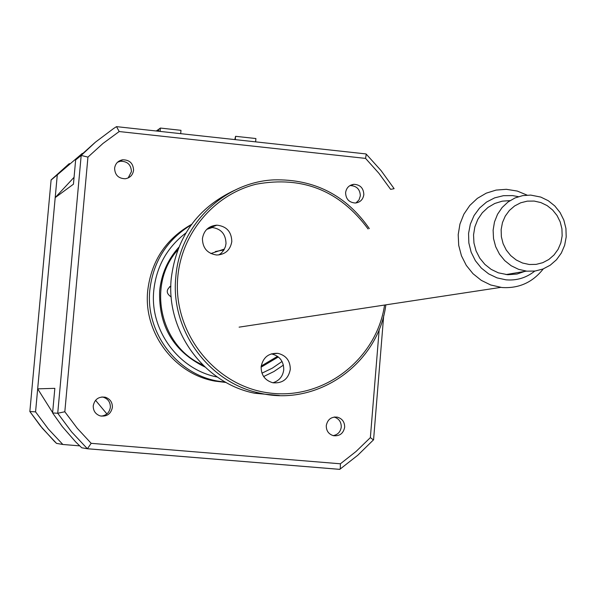 <?xml version="1.0" encoding="UTF-8"?>
<svg xmlns="http://www.w3.org/2000/svg" width="596" height="596" viewBox="0 0 596 596"><rect width="100%" height="100%" fill="white"/><g stroke="black" fill="none" stroke-linecap="round" stroke-linejoin="round"><path stroke-width="0.89" d="M82.293 153.418L57.283 174.881L35.566 411.866L48.306 428.964L62.856 444.482L79.581 445.853M62.856 444.482L56.523 443.379L54.303 441.249L40.364 425.879L29.815 411.471M35.566 411.866L29.852 411.508L42.301 428.211L56.523 443.379M57.283 174.881L51.047 180.066M106.893 413.929L95.546 400.303M170.836 286.356L169.592 286.713L170.829 286.929M171.201 296.964C166.053 293.463 165.934 289.82 170.843 286.043M261.212 366.041L277.535 356.334M210.865 253.546L224.446 249.031M215.342 251.549L223.954 249.91M212.526 227.426L206.723 229.371M177.66 250.074C146.504 284.657 160.004 346.5 202.759 364.931M178.726 247.355C167.655 259.744 161.292 274.302 159.639 291.034C158.573 326.228 173.645 351.543 204.86 366.965M191.197 224.886C166.969 239.696 153.179 261.45 149.812 290.155C145.335 332.151 176.52 373.886 217.398 381.023L225.571 382.185M263.641 376.553L273.929 371.524L283.413 365.102M191.562 224.379C165.904 238.862 151.287 260.988 147.704 290.766C143.249 332.523 174.256 374.02 214.91 381.112L226.115 382.49M344.667 427.228C344.682 421.975 342.238 418.615 337.329 417.148C331.205 416.634 327.524 419.465 326.273 425.656C326.243 430.819 328.62 434.164 333.41 435.691C339.631 436.332 343.378 433.508 344.667 427.228M334.147 417.058C338.923 418.571 341.292 421.901 341.262 427.034C340.532 431.869 337.82 434.73 333.142 435.624M112.391 407.396C112.465 402.255 110.089 398.866 105.254 397.212C98.683 396.392 94.682 399.238 93.244 405.764C93.147 410.771 95.427 414.138 100.083 415.874C106.788 416.887 110.893 414.064 112.391 407.396M101.909 396.958L103.272 397.212C108.07 398.843 110.439 402.218 110.357 407.329C109.47 412.551 106.408 415.487 101.178 416.127M133.579 170.255C133.206 163.282 129.541 159.795 122.582 159.795C117.986 160.771 115.326 163.587 114.603 168.243C114.924 175.075 118.492 178.576 125.302 178.748C130.062 177.876 132.819 175.045 133.579 170.255M117.561 162.201L120.504 161.255C127.425 161.248 131.068 164.712 131.433 171.648L128.17 177.951M363.828 194.624C363.545 188.113 360.222 184.678 353.875 184.313C349.122 185.036 346.358 187.829 345.598 192.694C345.859 199.101 349.107 202.543 355.358 203.02C360.222 202.372 363.046 199.578 363.828 194.624M349.792 185.661L350.441 185.594C356.751 185.952 360.051 189.372 360.334 195.838L358.986 199.965L355.931 202.968M379.205 329.335L370.362 437.628L356.05 451.47L340.398 463.792L91.181 443.327L77.212 428.241L64.822 411.762L87.94 157.106L81.183 155.444L75.647 159.944L94.794 142.712M52.627 412.611L37.675 388.845L54.839 388.346L52.597 412.939L62.357 426.662L75.714 441.964L81.704 447.767L87.388 448.758L71.58 431.862L57.73 413.259L81.183 155.444L95.487 142.124L113.657 128.475L116.511 126.635L119.2 131.545L365.572 158.394L378.862 173.25L390.626 189.357L394.038 188.709M52.597 412.939L57.73 413.259L64.822 411.762M339.273 469.305L340.286 468.948L340.398 463.792M158.618 131.247L158.797 129.19L160.376 128.058L160.086 131.403M156.279 130.993L158.014 129.749L157.888 131.165M180.692 133.66L180.983 130.323L160.376 128.058M234.809 139.583L235.569 136.313L235.286 139.635M255.624 141.855L255.907 138.54L235.569 136.313M158.745 129.831L158.014 129.749M37.675 388.845L55.197 197.611L74.06 177.317M75.647 159.944L73.435 184.201L55.197 197.611M116.652 126.657L365.884 153.917L366.249 154.141L365.572 158.394M373.446 439.923L370.362 437.628M91.181 443.327L87.388 448.758L339.675 469.357M87.94 157.106L102.929 143.494L119.2 131.545M261.1 367.173L278.347 356.952M534.18 201.068L527.333 201.135L520.703 202.789L514.609 205.955L509.379 210.463L505.259 216.102L502.465 222.576L501.147 229.572L501.363 236.724L503.106 243.682L506.287 250.089L510.742 255.624L516.255 260.005L522.536 263.015L529.278 264.497L536.124 264.386L542.747 262.694L548.812 259.498L554.012 254.976L558.094 249.337L560.851 242.877L562.147 235.919L561.924 228.797L560.188 221.883L557.037 215.506L552.611 209.986L547.135 205.605L540.892 202.58L534.18 201.068M526.864 271.18L518.55 269.317L511.204 265.764L504.738 260.631L499.485 254.179L495.678 246.707L493.525 238.579L493.115 230.198L494.479 221.958L497.541 214.269L502.145 207.49L508.083 201.962L515.048 197.939L522.714 195.615L530.708 195.093L540.773 197.075L548.245 200.696L554.794 205.94L560.084 212.541L563.861 220.17L565.932 228.439L566.2 236.955L564.65 245.284L561.35 253.017L556.47 259.759L550.25 265.183L543.001 269.005L535.066 271.038L526.864 271.18M510.027 200.621L502.249 201.165L494.799 203.46L488.035 207.401L482.276 212.794L477.813 219.388L474.856 226.867L473.544 234.869L473.954 243.012L476.062 250.894L479.765 258.142L484.883 264.4L491.171 269.377L498.323 272.819L507.747 274.734L517.045 274.026L524.607 271.441M518.438 196.673L512.567 195.592L503.464 195.682L494.635 197.872L486.53 202.066L479.549 208.064L474.058 215.551L470.333 224.156L468.56 233.453L468.843 242.967L471.16 252.212L475.392 260.728L481.33 268.073L488.668 273.892L497.034 277.878L506.004 279.837C516.747 280.738 526.335 277.818 534.768 271.083M543.261 268.908C532.645 282.422 518.84 288.628 501.854 287.51L490.657 284.962L481.255 280.336L473 273.706L466.296 265.399L461.453 255.803L458.711 245.381L458.205 234.63L459.948 224.066L463.867 214.195L469.767 205.493L477.359 198.364L486.276 193.149L496.095 190.087L506.347 189.312L517.261 191.055L527.058 195.108M208.913 227.583L211.275 227.374C220.825 228.469 225.735 233.863 226.011 243.57L225.452 246.528L223.798 250.164L221.235 253.203L218.821 254.946M202.431 238.609C203.847 230.369 208.667 225.884 216.892 225.154C226.555 226.264 231.531 231.732 231.807 241.566C230.309 250.074 225.288 254.559 216.75 255.021C207.408 253.635 202.633 248.16 202.431 238.609M368.09 228.961C339.847 190.683 302.582 175.753 256.295 184.171C214.426 194.393 181.616 232.88 177.772 277.11C172.497 332.784 215.365 386.558 269.593 393.01C323.74 400.192 376.404 359.41 384.532 305.286M385.821 305.092C378.289 363.553 317.772 406.807 260.348 393.226C209.01 383.228 170.21 330.199 175.813 277.028C179.56 225.37 223.791 182.093 273.899 179.873C314.204 178.904 346.015 195.153 369.341 228.603M234.533 190.325C197.611 207.639 176.513 236.999 171.246 278.421C165.695 330.974 204.055 383.377 254.82 393.256L279.405 395.506M271.284 353.868L271.553 353.905C279.658 355.961 283.726 361.25 283.748 369.766C282.832 376.441 279.219 380.777 272.916 382.781M261.13 366.801C262.97 357.406 268.572 352.921 277.937 353.353C286.147 355.432 290.267 360.796 290.297 369.423C288.36 379.063 282.579 383.519 272.953 382.788C265.049 380.516 261.108 375.182 261.13 366.801M69.359 163.55L51.107 179.903L29.852 411.508M185.855 232.999C167.074 247.407 156.383 266.568 153.775 290.475C149.559 330.206 178.733 369.773 217.331 377.037M261.949 373.185L272.439 368.082L282.057 361.474M68.272 164.489L51.606 179.493M214.91 381.112L217.398 381.023M334.319 417.036L337.329 417.148M103.272 397.212L105.254 397.212M120.504 161.255L122.582 159.795M350.441 185.594L353.875 184.313M366.249 154.141L381.105 170.627L394.105 188.619M383.697 315.575L373.588 439.625M373.647 439.699L357.779 455.247L340.286 468.948M339.847 469.35L87.5 448.743M526.432 271.128L505.989 274.577M500.759 287.384L239.108 327.152M216.892 225.154L211.275 227.374M254.82 393.256L260.348 393.226M277.937 353.353L271.553 353.905"/></g></svg>
